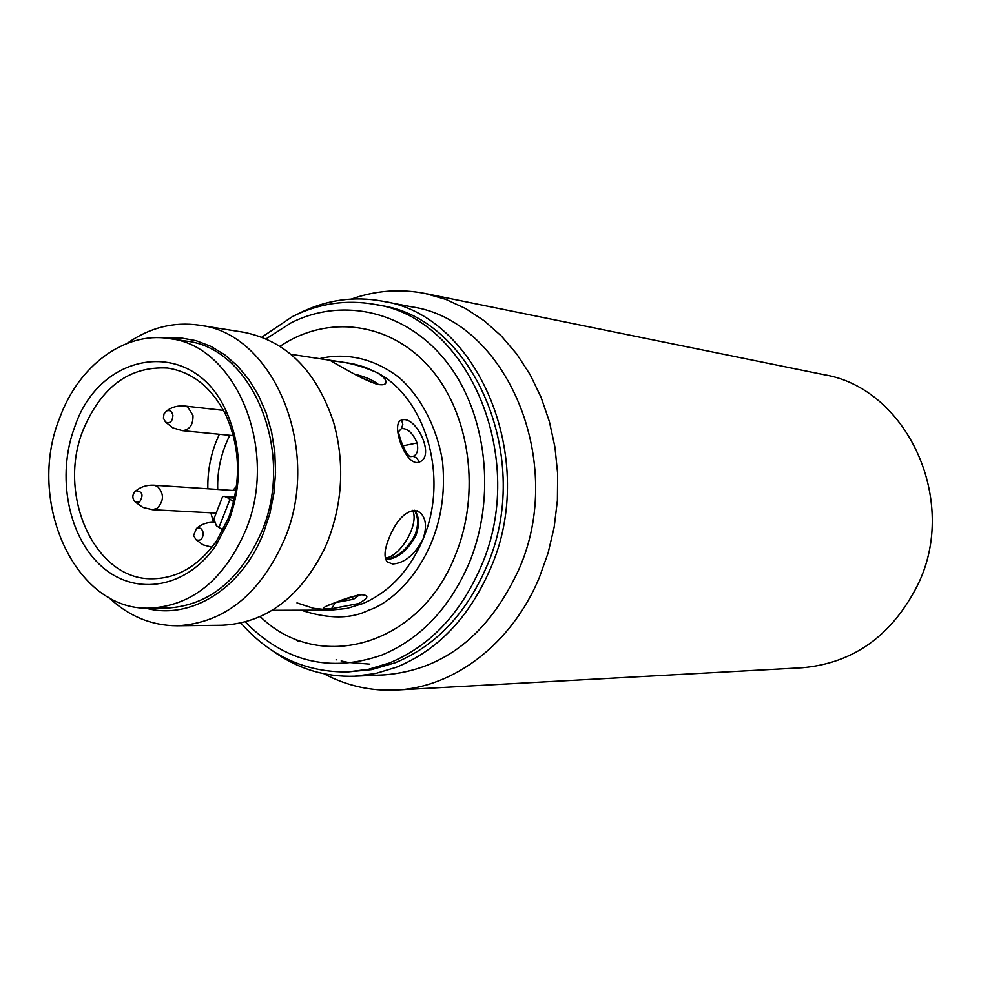 <?xml version="1.0" encoding="UTF-8"?>
<svg xmlns="http://www.w3.org/2000/svg" width="981" height="981" viewBox="0 0 981 981"><rect width="100%" height="100%" fill="white"/><g stroke="black" fill="none" stroke-linecap="round" stroke-linejoin="round"><path stroke-width="1.47" d="M297.194 314.288L299.83 312.951C326.293 299.892 353.724 295.943 382.112 301.106C477.772 314.521 539.489 459.819 489.973 569.703C468.832 617.785 437.649 650.293 396.459 667.215L375.711 673.493L354.656 676.216C324.797 677.197 297.439 668.723 272.571 650.808M347.887 671.911L371.603 669.618L395.049 662.813C435.221 646.258 465.607 614.523 486.208 567.631C534.535 460.273 474.117 318.335 380.567 305.483L374.779 304.38C468.526 317.243 529.078 459.709 480.616 567.496C459.966 614.56 429.506 646.405 389.249 663.033L368.709 669.25L347.887 671.911C305.741 672.463 270.094 656.179 240.934 623.07M358.788 595.381L353.528 599.268L335.183 602.677M411.014 456.521L411.113 456.545C405.607 457.771 397.035 430.279 398.752 431.481L401.401 428.599C407.532 428.145 412.768 432.928 417.097 442.946C418.544 450.071 417.256 454.534 413.234 456.337L411.137 456.545M229.787 435.294C221.13 452.731 217.095 470.782 217.708 489.433M163.41 418.151L164.023 413.786L166.696 410.88C169.86 409.899 171.92 411.358 172.889 415.27C172.558 421.474 170.105 423.755 165.544 422.112L163.41 418.151M135.488 491.04L135.918 490.794C142.49 491.346 143.717 495.086 139.596 502.002L135.231 502.014C131.981 498.373 132.067 494.718 135.488 491.04M203.239 532.867C202.969 538.937 200.565 541.23 196.004 539.734L193.576 535.467L196.494 528.428C199.879 527.14 202.123 528.624 203.239 532.867M351.419 299.033C375.613 290.437 400.236 288.586 425.288 293.503L445.828 299.377L465.607 308.524L484.258 320.812L501.438 336.091L516.828 354.129L530.12 374.619L541.046 397.231L549.385 421.572L554.964 447.201L557.649 473.639L557.404 500.408L554.204 527.005L548.134 552.916L539.292 577.674C511.824 643.708 454.105 687.485 396.263 690.035C370.769 691.237 346.685 685.829 324 673.8M396.263 690.035L802.25 667.754C853.605 663.193 892.097 635.565 917.75 584.897C959.344 500.518 906.787 387.924 823.709 374.632L425.288 293.503M382.112 301.106L411.652 306.82C506.27 320.149 567.263 462.664 518.434 570.39C488.121 635.197 443.547 670.023 384.724 674.867L354.656 676.216M280.039 346.318C327.249 314.312 389.837 321.682 429.948 367.801C470.144 413.688 481.131 493.455 455.037 555.945C419.537 646.454 318.469 673.689 260.259 616.632M331.553 608.735C320.885 609.508 321.241 607.791 332.596 603.573L358.997 594.756C369.616 594.609 369.457 597.552 358.543 603.585L331.553 608.735L335.269 602.665M296.973 602.91L313.528 608.318L330.769 610.121L346.918 608.453L362.798 603.585C389.42 592.07 409.457 570.684 422.921 539.427C414.522 554.976 404.43 563.168 392.645 564.001L387.237 561.917C383.767 557.441 384.393 549.458 389.089 537.98C396.042 521.009 404.552 511.775 414.62 510.279L420.162 512.548C426.146 518.36 427.066 527.312 422.921 539.427C449.421 478.397 426.11 397.293 376.373 372.314C382.161 375.6 385.349 378.629 385.938 381.413C386.318 384.074 384.221 385.153 379.647 384.675C366.318 382.467 334.84 362.774 331.578 361.437C330.364 360.616 332.154 360.603 336.924 361.4C348.991 362.602 362.148 366.244 376.373 372.314L364.858 367.115L352.902 363.743L290.928 354.3M378.445 384.466C372.878 380.076 364.957 376.643 354.693 374.166M385.827 559.746C397.636 558.741 407.679 550.611 415.932 535.368C419.66 524.909 419.267 516.546 414.73 510.279M127.138 343.35C149.713 327.58 173.735 321.51 199.229 325.165L243.558 332.228C286.599 340.799 316.667 371.026 333.773 422.897C344.699 462.885 342.676 502.395 327.679 541.426L324.564 548.686C300.1 597.515 265.949 623.045 222.111 625.253L177.23 625.792C151.479 625.694 128.585 616.203 108.548 597.306M199.229 325.165C273.92 333.025 322.7 450.438 284.318 539.746C259.99 594.425 224.293 623.107 177.23 625.792M165.311 338.065L180.774 337.893L196.065 340.652L210.854 346.33L224.808 354.84L237.61 366.023L248.941 379.647L258.543 395.453L266.17 413.062L271.627 432.106L274.79 452.131L275.551 472.67L273.92 493.259L269.898 513.406L263.619 532.634C241.976 588.907 190.289 620.568 145.556 608.085M414.19 510.255C418.409 516.57 418.691 524.774 415.061 534.853C407.127 549.679 397.317 557.797 385.607 559.195M359.218 376.581L375.711 383.792M385.3 558.115C400.812 556.546 419.525 523.817 412.633 510.353M245.471 530.807C223.656 580.286 191.577 606.074 149.247 608.171C74.887 610.82 25.788 501.095 59.767 417.722C78.639 365.754 124.403 331.357 168.977 338.531C235.894 344.92 279.683 450.451 245.471 530.807M149.247 608.171L166.034 608.134C208.168 606.062 240.075 580.519 261.768 531.518C295.784 451.934 252.191 347.384 185.581 341.008L168.977 338.531M228.88 520.703C242.626 482.664 241.682 446.061 226.059 410.88C192.889 336.483 100.295 349.898 74.752 426.845C56.297 475.626 68.032 537.269 102.134 566.846C135.967 596.828 187.261 588.159 216.249 544.896L228.88 520.703M228.426 518.127C241.338 482.382 240.455 447.974 225.777 414.914C211.908 387.593 192.484 371.971 167.506 368.034C129.602 366.036 101.497 386.624 83.226 429.788C56.616 494.694 94.617 580.029 152.092 578.765C177.377 578.508 198.861 565.878 216.568 540.862L228.426 518.127M236.482 486.343L232.804 490.439M233.662 501.561L229.971 499.341L218.959 527.471L216.372 525.742L213.846 519.023L217.365 510.022M220.627 501.671L222.564 496.717L224.208 496.288L227.384 497.637L234.471 498.078M229.971 499.341L227.384 497.637M218.959 527.471L223.043 529.973M355.134 374.411L356.434 374.619M419.218 462.039C405.791 467.778 389.923 422.443 401.658 420.089C415.748 414.669 436.055 456.705 419.218 462.039L416.95 458.127L413.234 456.337M266.072 338.85L291.382 322.651C343.693 296.52 407.789 311.394 447.459 363.056C487.14 414.571 496.398 497.919 468.955 563.572C449.261 608.612 420.187 639.134 381.719 655.124C330.008 672.941 284.551 661.893 245.348 621.991M301.241 610.219C328.623 619.134 351.088 619.121 368.648 610.194C398.053 601.12 451.505 547.864 442.419 460.678C436.496 426.048 420.285 396.349 399.279 377.66C370.511 355.453 341.057 353.332 319.647 358.629M353.528 599.268L352.069 596.693M417.097 442.946L402.676 445.889M219.339 434.264L215.906 442.198C210.204 457.036 207.518 472.572 207.837 488.783M210.841 512.781L213.478 522.272M166.696 410.88C171.81 407.005 177.868 405.398 184.857 406.036L187.862 407.054L192.975 415.466C193.183 424.847 189.64 429.899 182.343 430.634L233.343 435.638M135.918 490.794C140.884 486.748 146.88 484.884 153.882 485.203L157.34 486.318C164.183 493.455 164.121 500.788 157.168 508.33L152.398 509.691L215.746 513.038M401.658 420.089L402.823 424.503L401.401 428.599M358.997 594.756L357.121 595.565C344.086 598.03 327.495 606.221 329.395 604.934L329.395 604.934M296.25 640.004L298.028 641.28M336.14 659.673L336.826 659.857M341.155 660.973L347.335 662.273M347.936 662.383L369.776 664.149M261.866 337.133L292.387 316.605C318.69 303.399 346.158 299.315 374.779 304.38M196.004 539.734L203.067 544.86L211.957 547.19M272.191 610.317L330.769 610.121M385.938 381.413L384.859 384.111M420.162 512.548L417.011 510.745M225.777 414.914L226.059 410.88M196.494 528.428C201.252 524.21 207.101 522.162 214.054 522.284M135.231 502.014L142.87 507.41L152.398 509.691M165.544 422.112L172.914 427.9L182.343 430.634M235.869 490.647L153.882 485.203M223.472 410.377L184.857 406.036M222.564 496.717L213.846 519.023M224.208 496.288L234.717 496.95M216.568 540.862L216.249 544.896M357.415 595.528L359.88 595.357"/></g></svg>
